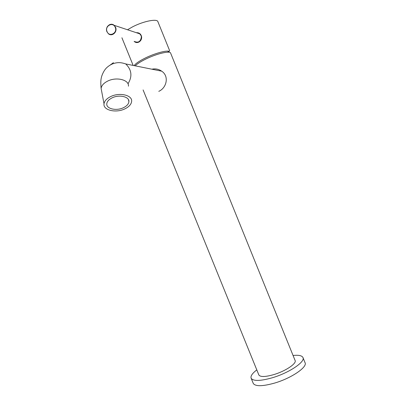 <?xml version="1.0" encoding="UTF-8"?>
<svg xmlns="http://www.w3.org/2000/svg" width="406" height="406" viewBox="0 0 406 406"><rect width="100%" height="100%" fill="white"/><g stroke="black" fill="none" stroke-linecap="round" stroke-linejoin="round"><path stroke-width="0.61" d="M123.49 107.676C116.405 111.239 105.93 108.813 106.793 103.637C107.128 101.393 108.889 99.47 112.071 97.876C119.212 94.248 129.615 96.719 128.885 101.713C128.595 104.068 126.799 106.052 123.49 107.676M124.875 108.864C129.027 106.829 131.28 104.337 131.63 101.378C132.523 95.166 119.526 92.06 110.599 96.613C106.641 98.602 104.449 100.992 104.017 103.779C102.916 110.28 116.025 113.304 124.875 108.864M151.89 69.198C155.381 68.441 158.65 69.096 161.695 71.172C169.49 76.282 166.501 88.061 158.776 91.34M135.234 65.848C137.147 63.864 140.638 61.621 145.703 59.114C156.833 53.582 170.418 50.435 170.652 53.186L295.05 360.381C297.111 363.324 285.555 371.16 273.705 374.626C265.417 376.966 260.485 377.113 258.896 375.063L258.774 374.768M134.462 41.473C138.345 43.117 140.654 41.579 141.389 36.855L141.08 35.642L139.735 33.825L136.771 32.84M136.325 32.693C139.202 32.546 140.968 33.937 141.638 36.865C141.745 39.23 140.806 40.981 138.811 42.117C137.05 42.904 135.492 42.655 134.137 41.376M127.499 29.755L132.61 26.832C143.663 21.087 157.457 18.427 157.929 21.767L169.647 50.699L169.211 51.318C166.171 50.217 154.564 53.435 145.267 58.038C139.324 61.001 135.614 63.529 134.137 65.63M167.414 52.191L169.211 51.318M256.8 369.907C252.167 373.449 250.304 376.276 251.218 378.377C253.445 381.285 260.464 381.087 272.279 377.773C289.326 372.809 305.85 361.548 302.896 357.392C301.785 355.539 298.512 354.905 293.071 355.489M253.126 383.066L253.308 383.523C255.577 386.532 262.621 386.395 274.451 383.122C291.513 378.204 307.992 366.831 304.977 362.543L303.028 357.727M127.981 83.798C132.503 76.465 131.747 69.842 125.718 63.935C120.374 62.123 117.679 62.585 115.284 63.062C112.437 63.661 109.752 65.056 107.22 67.239C103.383 70.405 101.241 77.13 101.307 77.927C100.729 79.972 100.663 83.469 101.114 88.412L101.647 91.243M128.438 86.179C129.275 79.83 116.39 76.556 107.585 81.139C103.677 83.139 101.52 85.559 101.114 88.412L104.017 103.779M113.457 62.656L110.087 65.117M106.92 31.683C104.829 27.07 110.544 21.995 114.142 25.314L115.573 27.298C117.684 31.896 112.056 36.982 108.448 33.774L106.935 31.729M115.258 27.38C113.086 21.472 104.494 25.918 107.052 31.587C109.189 37.469 117.806 33.089 115.258 27.38M161.695 71.172L125.718 63.935M143.1 89.924L258.896 375.063M128.469 99.719L128.885 101.713M168.358 52.186L168.17 51.826M136.756 32.835L114.142 25.314C112.746 24.248 111.234 24.025 109.605 24.639L107.423 26.497C106.489 28.161 106.321 29.897 106.915 31.709L108.448 33.774M121.917 37.763L133.153 65.432M251.218 378.377L253.308 383.523"/></g></svg>
